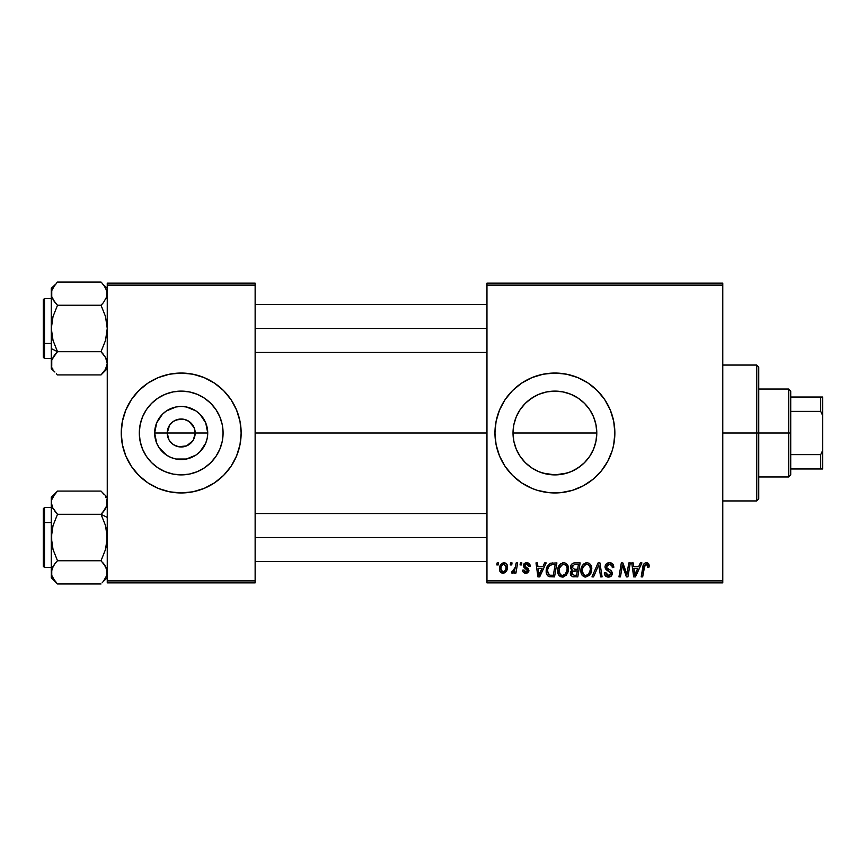 <?xml version="1.0" encoding="UTF-8"?>
<svg xmlns="http://www.w3.org/2000/svg" width="866" height="866" viewBox="0 0 866 866"><rect width="100%" height="100%" fill="white"/><g stroke="black" fill="none" stroke-linecap="round" stroke-linejoin="round"><path stroke-width="1.3" d="M168.946 439.755L167.203 433A13.986 13.986 0 0 0 181.189 446.986A13.986 13.986 0 0 0 195.186 433L207.732 433A26.543 26.543 0 0 1 181.189 459.543A26.543 26.543 0 0 1 154.657 433L195.186 433A13.986 13.986 0 0 1 181.189 446.986A13.986 13.986 0 0 1 167.203 433L169.563 425.228L173.416 421.363L178.461 419.285L183.928 419.285L188.961 421.363L194.114 427.642L195.186 433L193.443 439.755M174.564 445.319L179.219 446.845M180.041 446.943L186.547 445.925L178.461 446.715L173.416 444.637L169.563 440.772L171.306 442.894M172.302 443.803L173.416 444.637M223.082 433A41.893 41.893 0 0 1 181.189 474.893A41.893 41.893 0 0 1 139.307 433L140.108 424.827L142.489 416.968L146.365 409.726L151.572 403.383L157.926 398.176L165.168 394.301L173.027 391.919L181.189 391.107L189.362 391.919L197.221 394.301L204.463 398.176L210.817 403.383L216.024 409.726L219.888 416.968L222.281 424.827L223.082 433L222.281 441.173L219.888 449.032L216.024 456.274L210.817 462.617L204.463 467.824L197.221 471.699L189.362 474.081L181.189 474.893L173.027 474.081L165.168 471.699L157.926 467.824L151.572 462.617L146.365 456.274L142.489 449.032L140.108 441.173L139.307 433A41.893 41.893 0 0 1 181.189 391.107A41.893 41.893 0 0 1 223.082 433M121.24 433.054A59.949 59.949 0 0 0 163.717 490.351M163.869 490.394A59.949 59.949 0 0 0 169.455 491.791M169.541 491.812A59.949 59.949 0 0 0 192.847 491.812M192.934 491.791A59.949 59.949 0 0 0 198.52 490.394M198.671 490.351A59.949 59.949 0 0 0 241.149 433.054M240.856 438.878L241.149 433A59.949 59.949 0 0 1 181.189 492.949A59.949 59.949 0 0 1 121.24 433L122.387 444.702L125.808 455.938L131.34 466.309L138.798 475.391L147.88 482.849L158.251 488.392L169.498 491.801L181.189 492.949L192.891 491.801L204.138 488.392L214.497 482.849L223.59 475.391L231.049 466.309L236.58 455.938L240.001 444.702L241.149 433L240.001 421.298L236.58 410.062L231.049 399.691L223.59 390.609L214.497 383.151L204.138 377.608L192.891 374.199L181.189 373.051L169.498 374.199L158.251 377.608L147.88 383.151L138.798 390.609L131.34 399.691L125.808 410.062L122.387 421.298L121.24 433A59.949 59.949 0 0 1 181.189 373.051A59.949 59.949 0 0 1 241.149 433L240.856 427.122M594.108 418.235L595.97 424.719L596.793 433L595.96 441.324L596.793 433A41.893 41.893 0 0 1 554.911 474.893A41.893 41.893 0 0 1 513.018 433L513.863 441.368L516.244 449.129M584.063 463.083L588.663 457.8M574.775 469.881L581.497 465.367M588.815 408.416L584.518 403.372L589.735 409.726L593.611 416.968L595.992 424.827L596.793 433L595.992 441.173L593.611 449.032L589.735 456.274L584.528 462.617L578.217 467.802M568.984 472.446L563.246 474.048L554.933 474.893L567.262 473.02M542.625 473.053L554.954 474.893M531.042 467.424L535.047 469.881M521.354 458.082L525.597 462.931M577.914 488.37A59.949 59.949 0 0 0 613.702 444.713L614.86 433A59.949 59.949 0 0 1 554.911 492.949A59.949 59.949 0 0 1 494.951 433L496.099 444.702L499.52 455.938A59.949 59.949 0 0 0 531.919 488.37L537.505 490.373L549.033 492.667L560.778 492.667L572.307 490.373L583.164 485.869L592.939 479.342L601.253 471.039L607.78 461.264L612.284 450.407L613.713 444.702A59.949 59.949 0 0 0 614.568 438.943M532.005 488.413A59.949 59.949 0 0 0 537.429 490.351M537.57 490.394A59.949 59.949 0 0 0 543.166 491.791M543.253 491.812A59.949 59.949 0 0 0 566.581 491.812M566.635 491.801A59.949 59.949 0 0 0 572.231 490.394M572.394 490.351A59.949 59.949 0 0 0 577.784 488.413M614.579 438.813A59.949 59.949 0 0 0 614.86 433.065M255.134 433L486.963 433L255.134 433M192.826 440.772L186.547 445.925M515.671 447.679L513.841 441.259M513.657 440.264L513.018 433L513.819 424.827L516.212 416.968L520.076 409.726L525.283 403.383L531.637 398.176L538.879 394.301L546.738 391.919L554.911 391.107L563.192 391.941L568.919 393.521M518.139 453.07L516.288 449.238M525.305 462.639L520.076 456.274L516.212 449.032L513.819 441.173L513.018 433A41.893 41.893 0 0 1 554.911 391.107A41.893 41.893 0 0 1 596.793 433L595.981 424.773M538.814 471.678L537.201 470.963M546.63 474.059L540.481 472.327M578.174 467.824L570.932 471.699L563.073 474.081L554.911 474.893L546.663 474.07M572.816 470.866L571.019 471.667M579.018 467.25L578.272 467.759M593.567 449.129L591.565 453.264M595.97 441.238L594.141 447.657M486.963 582.883L722.774 582.883L722.774 580.891L486.963 580.891L486.963 285.109L722.774 285.109L722.774 580.891L722.774 283.117L486.963 283.117L722.774 283.117L722.774 285.109L486.963 285.109L486.963 283.117L486.963 580.891L722.774 580.891L722.774 582.883L486.963 582.883L486.963 580.891L486.963 582.883M520.39 562.9L520.055 564.903L521.538 564.903L521.841 562.9L520.39 562.9L521.841 562.9L520.39 562.9L520.055 564.903L521.538 564.903L521.841 562.9L521.538 564.903L520.055 564.903L520.39 562.9M510.572 562.9L510.236 564.903L511.73 564.903L512.033 562.9L510.572 562.9L512.033 562.9L510.572 562.9L510.236 564.903L511.73 564.903L512.033 562.9L511.73 564.903L510.236 564.903L510.572 562.9M563.734 562.716L559.988 564.405L557.715 569.438L558.732 575.056L561.915 577.037L566.212 575.414L568.432 570.413L567.652 565.141L565.801 563.225L563.734 562.716C559.642 563.69 557.607 566.396 557.628 570.846C557.531 574.385 559.144 576.464 562.467 577.07L566.613 574.959L568.529 568.767C568.551 565.325 566.949 563.311 563.734 562.716L564.004 562.727M544.617 562.9L542.906 566.71L537.938 566.71L537.461 562.9L536 562.9L537.916 576.886L539.691 576.886L546.197 562.9L544.617 562.9L546.197 562.9L544.617 562.9L542.906 566.71L537.938 566.71L537.461 562.9L536 562.9L537.916 576.886L539.691 576.886L546.197 562.9L539.691 576.886L537.916 576.886L536 562.9L537.461 562.9M574.559 562.9L572.253 563.658L570.824 565.639L570.629 568.128L572.274 570.077L570.802 571.484L570.445 574.472L572.274 576.659L577.795 576.886L580.155 562.9L574.559 562.9C572.047 563.225 570.705 564.675 570.532 567.252L572.274 570.077L570.348 573.487L572.274 576.659L577.795 576.886L580.155 562.9L577.795 576.886L572.047 576.561M593.546 576.886L591.976 576.886L598.081 562.9L591.976 576.886L593.546 576.886L598.785 564.903L600.614 576.886L602.087 576.886L599.943 562.9L598.081 562.9L599.943 562.9L598.081 562.9L591.976 576.886L593.546 576.886L598.785 564.903L600.614 576.886L602.087 576.886L599.943 562.9L602.087 576.886L600.614 576.886M649.197 565.801L648.84 564.058L647.519 562.9L645.625 562.792L643.871 563.95L641.176 576.886L642.659 576.886L644.899 565.054L646.87 564.47L647.606 567.262L649.067 567.078L649.197 565.801L649.067 567.078L649.197 565.801L646.339 562.716C644.228 563.052 643.081 564.361 642.908 566.635L641.176 576.886L642.659 576.886L644.336 566.981L646.242 564.351L647.746 566.039L647.606 567.262L649.067 567.078L647.606 567.262L647.671 565.422M627.341 571.441L628.835 562.9L626.887 574.753L622.849 562.9L621.323 562.9L618.952 576.886L620.435 576.886L622.373 565.022L626.378 576.886L627.915 576.886L630.307 562.9L628.835 562.9L630.307 562.9L628.835 562.9L626.887 574.753L622.849 562.9L621.323 562.9L618.952 576.886L620.435 576.886L622.373 565.022L626.378 576.886L627.915 576.886L630.307 562.9L627.915 576.886L626.378 576.886M499.52 455.938L505.051 466.309L512.51 475.391L521.603 482.849L531.962 488.392M614.86 433L613.713 421.298L610.292 410.062L604.76 399.691L597.302 390.609L588.22 383.151L577.849 377.608L566.602 374.199L554.911 373.051L543.209 374.199L531.962 377.608L521.603 383.151L512.51 390.609L505.051 399.691L499.52 410.062L496.099 421.298L494.951 433A59.949 59.949 0 0 1 554.911 373.051A59.949 59.949 0 0 1 614.86 433M640.364 562.9L638.643 566.71L633.674 566.71L633.208 562.9L631.747 562.9L633.663 576.886L635.438 576.886L641.933 562.9L640.364 562.9L641.933 562.9L640.364 562.9L638.643 566.71L633.674 566.71L633.208 562.9L631.747 562.9L633.663 576.886L635.438 576.886L641.933 562.9L635.438 576.886L633.663 576.886L631.747 562.9L633.208 562.9M609.437 562.716L606.341 563.82L605.063 566.407L605.951 569.503L610.833 573.097L610.119 574.97L608.192 575.425L606.2 574.364L605.778 572.567L604.327 572.707L604.966 575.316L607.596 577.016L611.212 576.107L612.294 572.902L611.028 570.586L606.882 567.923L606.73 565.704L607.835 564.654L610.086 564.415L611.851 565.401L612.316 567.62L613.767 567.457L612.771 563.982L609.437 562.716C606.774 562.835 605.312 564.21 605.053 566.829L610.866 573.444L608.452 575.435L605.778 572.567L604.316 573.021C604.511 575.565 605.875 576.918 608.397 577.07C610.833 576.994 612.132 575.749 612.316 573.357L610.671 570.304L606.882 567.923L606.503 566.7L609.339 564.351L611.948 565.563L612.316 567.62L613.767 567.457C613.821 564.459 612.37 562.878 609.437 562.716M586.986 562.716L583.24 564.405L580.967 569.438L581.984 575.056L585.167 577.037L589.475 575.414L591.695 570.413L590.904 565.141L589.053 563.225L586.986 562.716C582.894 563.69 580.859 566.396 580.891 570.846C580.794 574.385 582.396 576.464 585.719 577.07L589.876 574.959L591.792 568.767C591.803 565.325 590.201 563.311 586.986 562.716L587.256 562.727M530.198 566.169L528.725 563.203L526.409 562.727L524.352 563.452L523.356 565.033L523.475 566.667L527.221 569.601L527.448 570.867L525.554 571.961L524.017 569.99L522.566 570.164L523.28 572.242L526.463 573.216L528.812 571.235L528.476 568.832L524.926 566.234L525.348 564.361L527.686 564.231L528.747 566.537L530.198 566.169C530.1 563.95 528.942 562.803 526.723 562.716L523.291 565.66L524.027 567.511L527.47 570.586L525.943 571.982L524.017 569.99L522.566 570.164C522.739 572.177 523.843 573.205 525.879 573.26L528.931 570.358L524.753 565.552L526.658 563.993L528.747 566.537L530.198 566.353L528.725 566.072M552.768 562.9L549.964 563.463L547.799 565.487L546.424 568.789L546.219 572.015L546.814 574.494L548.481 576.377L554.543 576.886L556.903 562.9L550.516 563.236C547.539 564.957 546.1 567.598 546.186 571.159C546.013 573.768 547.041 575.619 549.271 576.713L554.543 576.886L556.903 562.9L554.543 576.886L549.488 576.756M504.023 562.716C500.916 563.495 499.401 565.595 499.498 569.005C499.433 571.463 500.559 572.881 502.886 573.26C506.09 572.48 507.628 570.326 507.487 566.775C507.487 564.372 506.329 563.03 504.023 562.716L501.511 563.712L499.736 566.873L499.899 571.246L502.128 573.173L504.986 572.653L506.935 570.023L507.043 564.589L504.023 562.716L505.82 563.214M516.179 562.9L514.718 569.72L513.462 571.408L512.066 571.3L511.481 572.891L513.278 572.989L514.837 570.975L514.458 573.076L515.941 573.076L517.651 562.9L516.179 562.9L517.651 562.9L516.179 562.9L515.443 566.97L511.481 572.891L512.477 573.26L514.837 570.975L514.458 573.076L515.941 573.076L517.651 562.9L515.941 573.076L514.458 573.076M497.127 562.9L496.792 564.903L498.286 564.903L498.589 562.9L497.127 562.9L498.589 562.9L497.127 562.9L496.792 564.903L498.286 564.903L498.589 562.9L498.286 564.903L496.792 564.903L497.127 562.9M595.97 424.719L593.567 416.892M591.489 412.584L593.524 416.784M578.228 398.198L578.964 398.706M571.019 394.333L572.805 395.123M563.127 391.93L567.208 392.958M541.055 393.467L546.673 391.93M554.868 391.107L546.608 391.941L554.868 391.107L563.073 391.919L570.932 394.301L578.174 398.176L584.528 403.383M536.801 395.221L538.793 394.333M531.042 398.577L531.605 398.198M525.326 403.35L521.126 408.232M516.244 416.871L518.29 412.66M513.852 424.686L515.649 418.397M195.186 433L167.203 433A13.986 13.986 0 0 1 181.189 419.014A13.986 13.986 0 0 1 195.186 433A13.986 13.986 0 0 0 181.189 419.014A13.986 13.986 0 0 0 167.203 433L154.657 433L156.67 422.846L162.429 414.229L166.445 410.928L176.014 406.966L181.189 406.457L186.374 406.966L195.943 410.928L199.959 414.229L205.718 422.846L207.732 433L207.223 438.174L205.718 443.154L199.959 451.771L195.943 455.072L186.374 459.034L176.014 459.034L171.035 457.519L166.445 455.072L159.127 447.744L156.67 443.154L154.657 433A26.543 26.543 0 0 1 181.189 406.457A26.543 26.543 0 0 1 207.732 433L195.186 433M107.254 582.883L255.134 582.883L255.134 580.891L107.254 580.891L107.254 285.109L255.134 285.109L255.134 580.891L255.134 283.117L107.254 283.117L255.134 283.117L255.134 285.109L107.254 285.109L107.254 283.117L107.254 580.891L255.134 580.891L255.134 582.883L107.254 582.883L107.254 580.891L107.254 582.883M614.86 432.935A59.949 59.949 0 0 0 614.579 427.187M614.568 427.057A59.949 59.949 0 0 0 577.914 377.63M577.784 377.587A59.949 59.949 0 0 0 572.394 375.649M572.231 375.606A59.949 59.949 0 0 0 566.635 374.199M566.581 374.188A59.949 59.949 0 0 0 543.253 374.188M543.166 374.209A59.949 59.949 0 0 0 537.57 375.606M537.429 375.649A59.949 59.949 0 0 0 532.005 377.587M531.919 377.63A59.949 59.949 0 0 0 499.52 410.062M516.872 386.658L512.51 390.609M512.51 475.391L516.872 479.342M546.738 474.081L538.879 471.699L531.637 467.824L525.283 462.617M535.047 396.119L528.314 400.644M546.608 391.941L542.571 392.969M578.272 398.23L574.786 396.13M593.535 416.795L591.77 413.114M241.149 432.946A59.949 59.949 0 0 0 198.671 375.649M198.52 375.606A59.949 59.949 0 0 0 192.934 374.209M192.847 374.188A59.949 59.949 0 0 0 169.541 374.188M169.455 374.209A59.949 59.949 0 0 0 163.869 375.606M163.717 375.649A59.949 59.949 0 0 0 121.24 432.946M238.561 415.593L236.58 410.062M121.532 427.122L121.532 438.878M123.816 450.407L125.808 455.938M204.463 398.176L197.221 394.301M146.365 409.726L142.489 416.968M157.926 467.824L165.168 471.699M216.024 456.274L219.888 449.032M169.563 425.228L168.946 426.245M182.347 419.057L175.841 420.075M185.313 419.631L183.17 419.155M190.087 422.197L186.547 420.075M192.014 424.134L191.083 423.106M193.443 426.245L192.826 425.228M623.985 570.293L623.628 569.287M623.682 569.438L623.488 568.865M623.303 568.312L622.914 567.078M621.853 568.691L620.435 576.886L618.952 576.886L621.323 562.9L622.849 562.9L626.075 571.896M626.638 573.79L626.887 574.753L626.962 573.92M622.373 565.022L622.546 565.704M634.388 571.874L633.88 568.345L637.852 568.345L634.756 575.36L633.88 568.345L637.852 568.345L634.691 574.483M634.486 572.61L634.572 573.292M647.606 567.262L647.746 566.039L647.606 567.262M646.87 564.47L646.014 564.372M644.391 566.635L642.659 576.886L641.176 576.886L642.908 566.635M643.514 564.578L643.86 563.961M647.79 563.03L648.493 563.56M648.796 563.982L649.164 565.217M647.725 566.353L647.66 566.959M609.902 562.727L611.234 562.976M613.301 564.838L613.669 566.115M613.767 567.457L612.316 567.62M612.327 567.176L611.732 565.249M611.461 565L610.313 564.459M610.097 564.415L609.339 564.351M608.625 564.415L608.084 564.545M607.391 564.924L606.839 565.509M608.917 569.287L610.671 570.304M612.089 572.047L612.284 572.859M612.262 574.104L611.71 575.522M609.891 576.864L609.155 577.027M607.575 577.016L604.977 575.327M604.598 574.58L604.392 573.833M604.316 573.021L605.778 572.567M606.546 574.753L607.402 575.273M607.932 575.403L608.895 575.414M609.328 575.338L610.119 574.97M610.768 574.093L609.718 571.798M610.866 573.444L610.443 572.318M609.09 571.419L607.813 570.748M605.204 568.085L605.085 567.479M605.366 565.173L606.557 563.636M607.012 563.322L607.78 562.965M608.376 568.994L607.326 568.334M598.2 566.321L598.785 564.903L599.261 568.551M591.142 565.617L591.727 567.695M591.37 572.025L590.764 573.573M584.669 576.951L585.719 577.07M584.615 576.94L584.03 576.745M581.984 575.046L581.465 574.093M581.118 573.032L580.945 571.961M580.891 570.846L580.902 570.142M580.913 570.109L580.967 569.46M580.978 569.417L581.075 568.778M581.443 567.392L581.238 568.064M581.714 566.743L582.006 566.126M582.028 566.093L582.374 565.498M583.251 564.383L584.312 563.528M585.643 562.911L586.293 562.77M590.255 570.066L588.728 573.887L587.17 575.121M588.101 574.515L585.762 575.435C583.424 574.981 582.288 573.498 582.342 570.997L582.439 572.231M583.641 574.569L582.342 570.997C582.255 567.511 583.771 565.292 586.877 564.351L585.827 564.535M583.673 566.31L582.937 567.75L584.831 565.076L586.877 564.351C589.194 564.794 590.352 566.245 590.331 568.702L590.255 570.099M588.728 573.887L589.14 573.335L588.728 573.887M589.919 571.668L589.497 572.718M586.195 575.403L588.046 574.569M582.602 568.8L582.937 567.75M582.353 570.445L582.407 569.893M589.714 566.093L590.331 568.702M588.685 564.957L586.877 564.351L588.977 565.195M574.212 576.886L572.74 576.778M570.781 575.392L570.445 574.483M571.257 570.813L571.831 570.337M571.852 569.86L570.943 568.951M570.607 566.418L570.813 565.65M570.878 565.498L571.181 564.903M572.264 563.658L573.747 562.987M574.526 569.254L577.611 569.254L578.412 564.535L574.255 564.61L578.412 564.535L577.611 569.254L574.526 569.254L571.982 567.295L574.255 564.61L575.403 564.535M571.841 572.891L572.859 571.289L571.798 573.433L572.155 574.634L572.61 571.473L577.33 570.889L576.604 575.251L574.104 575.251L571.798 573.433M572.61 571.473L573.205 571.138M572.036 566.743L572.783 565.303M574.97 570.889L577.33 570.889L576.604 575.251L574.104 575.251M573.14 571.159L574.353 570.91M528.661 565.595L527.859 564.329M527.849 564.318L525.954 564.08M526.929 564.004L526.312 564.015M525.889 564.091L525.348 564.361M524.785 565.206L525.197 566.591M524.764 565.379L526.192 567.262M524.753 565.552L525.121 566.516M528.931 570.358L528.812 571.246M528.043 572.48L527.037 573.076M525.554 573.249L524.948 573.162M522.793 571.408L522.631 570.791M522.566 570.164L524.017 569.99L524.46 571.354M524.515 571.408L525.175 571.863M525.467 571.939L526.452 571.917M527.448 570.867L526.788 569.243M527.47 570.586L524.612 567.966M525.662 568.605L525.045 568.248M524.027 567.511L523.291 565.66M523.54 564.491L523.908 563.907M525.467 562.878L526.723 562.716M527.426 562.77L528.877 563.301M529.84 564.405L530.089 565.119M528.52 565.152L528.043 564.47M525.705 566.981L526.441 567.403M538.641 571.874L538.143 568.345L542.105 568.345L539.009 575.36L538.143 568.345L542.105 568.345L538.944 574.483M538.739 572.61L538.825 573.292M548.481 576.377L547.799 575.879M546.327 572.881L546.219 572.025M546.197 570.553L546.24 569.98M546.424 568.789L546.608 568.085M546.749 567.641L547.215 566.526M549.401 575.013L547.637 571.257C547.55 567.133 549.434 564.892 553.287 564.535L555.16 564.535L553.342 575.251L550.3 575.208M548.914 574.753L547.637 571.257L547.81 572.891M548.589 567.089L550.181 565.217L552.194 564.589M552.043 564.61L551.155 564.773M549.758 565.541L548.73 566.829M548.286 567.739L548.579 567.1M547.658 570.532L547.637 571.257L547.658 570.532M567.89 565.617L568.464 567.685M567.511 573.573L568.399 570.705M563.658 576.929L563.117 577.027M559.891 576.247L560.778 576.745M558.732 575.056L558.213 574.093M557.866 573.021L557.682 571.961M557.65 570.109L557.715 569.46M557.715 569.417L557.823 568.745M558.451 566.743L558.754 566.137M558.776 566.093L559.111 565.52M560.508 563.918L561.06 563.528M562.391 562.911L563.041 562.77M568.529 568.767L568.518 568.226M567.003 570.066L565.476 573.887L563.918 575.121M562.943 575.403L565.476 573.887L562.51 575.435C560.172 574.981 559.025 573.498 559.09 570.997L559.187 572.231M560.389 574.569L559.09 570.997C559.003 567.511 560.508 565.292 563.625 564.351L563.084 564.405L563.625 564.351C565.942 564.794 567.089 566.245 567.078 568.702L567.003 570.099M565.476 573.887L565.888 573.335L565.476 573.887M566.667 571.668L566.234 572.718M560.421 566.31L559.674 567.75L562.575 564.535M559.339 568.8L559.674 567.75M559.1 570.445L559.144 569.893M566.894 567.165L567.035 567.923M565.422 564.957L563.625 564.351L565.725 565.195M507.444 566.018L507.097 564.719M507.487 566.775L507.476 567.327M507.26 568.962L507.043 569.709M506.935 570.012L506.448 571.03M504.997 572.653L503.46 573.216M499.65 570.51L499.53 569.763M499.563 567.804L499.736 566.873M499.931 566.223L500.147 565.65M500.862 564.426L501.511 563.723M501.566 563.669L502.399 563.117M502.702 571.971L500.949 569.005C500.862 566.505 501.89 564.838 504.012 563.993L506.036 566.927C506.177 569.492 505.149 571.181 502.951 571.982L501.815 571.538M501.63 571.365L500.959 568.605M501.252 566.97L502.053 565.206M505.668 569.319L504.705 571.127M503.698 571.841L503.157 571.971M502.572 564.61L503.59 564.047M501.901 565.455L501.511 566.245M514.404 571.722L513.96 572.35M513.895 572.426L512.899 573.184M511.481 572.891L512.477 573.26L511.481 572.891L512.066 571.3L513.116 571.571M514.718 569.709L515.043 568.756M515.302 567.663L515.443 566.97M585.762 575.435L584.269 575.046M590.147 570.77L589.984 571.441M589.486 572.729L589.14 573.324M553.287 564.535L555.16 564.535L553.342 575.251L551.231 575.251M548.037 568.432L548.286 567.75M562.51 575.435L561.016 575.046M566.894 570.77L566.732 571.441M566.234 572.729L565.888 573.324M500.992 568.204L501.133 567.425M505.993 567.739L505.874 568.54M504.434 571.398L503.741 571.82M790.723 468.971L790.723 433L788.731 433L788.731 476.971L788.731 433L758.746 433L788.731 433L788.731 389.029L788.731 433L790.723 433L790.723 474.969L790.723 468.971L822.7 468.971L822.7 450.417L820.697 454.618L790.723 454.618L820.697 454.618L820.697 468.971L820.697 454.618L822.7 450.417L822.7 468.971L790.723 468.971M596.793 433L513.018 433L596.793 433M790.723 411.382L790.723 433L790.723 391.031L790.723 411.382L820.697 411.382L822.7 415.583L822.7 450.417L822.7 397.029L790.723 397.029L820.697 397.029L820.697 411.382L820.697 397.029L822.7 397.029L822.7 415.583L820.697 411.382L790.723 411.382M756.754 433L758.746 433L758.746 367.054L758.746 498.946L758.746 433L756.754 433L756.754 365.051L756.754 433L722.774 433L756.754 433L756.754 500.949L756.754 433M51.754 296.702L55.013 302.483L51.743 296.67L51.289 293.65L51.754 290.597L55.045 284.752M51.289 293.661L51.743 296.659L51.754 290.608L53.032 287.664L57.513 282.035L101.03 282.035L57.513 282.035L56.377 283.225M101.733 282.76L105.511 287.674L107.254 293.65L106.799 296.67L103.53 302.494L106.799 296.681L106.799 290.64L106.799 296.681L107.254 293.812M53.898 301L51.743 296.67L51.289 293.65L51.289 348.587L57.513 351.704L53.043 340.479L51.289 328.485L53.021 316.555L57.513 305.254L101.03 305.254L103.53 302.494L101.03 305.254L105.5 316.48L107.254 328.485L105.522 340.403L101.03 351.704L105.782 357.831M106.789 290.597L103.693 285.001M51.743 366.34L51.754 360.278L55.013 354.465L53.043 357.312L57.513 351.704L53.043 340.479L51.289 328.485L51.289 368.7L54.915 372.034M106.799 360.288L107.254 363.309L106.799 360.288M52.22 358.979L57.513 351.704L101.03 351.704L103.53 354.465L101.03 351.704L57.513 351.704L55.803 353.523M106.789 366.361L105.511 369.295M52.956 369.154L52.425 368.115M54.904 284.936L51.289 288.259L51.289 328.485L53.021 316.555L57.513 305.254L55.803 303.436M52.631 288.421L53.032 287.664M107.254 363.482L105.511 357.333L107.254 363.309L106.799 366.318L104.591 370.756M104.894 370.302L103.974 371.59M106.009 298.683L105.522 299.614M103.509 284.773L107.254 288.259M102.004 304.258L103.519 302.505M255.134 328.485L486.963 328.485L255.134 328.485M106.789 296.702L106.323 297.98M43.3 314.087L43.3 342.871A1.202 0.595 0 0 0 44.502 343.466L44.502 313.492M51.289 298.499L44.502 298.499L44.502 343.466L51.289 343.466L44.502 343.466L44.502 358.459L44.502 343.466A1.202 0.595 180 0 1 43.3 342.871L43.3 299.766M107.254 363.309L105.522 369.273L101.03 374.924L57.513 374.924L101.03 374.924L101.593 374.35M55.023 302.505L53.032 299.614L57.513 305.254L101.03 305.254L105.5 316.48L107.254 328.485L105.522 340.403L101.03 351.704L105.5 357.312L106.789 360.267M43.3 357.193L43.3 345.61M43.3 342.871L43.3 354.465M56.55 352.711L55.013 354.475M57.513 351.704L51.289 348.587L51.289 368.7M56.961 374.361L56.377 373.744M51.289 363.309L51.743 360.31M51.289 288.259L51.289 293.65L51.754 290.608M106.226 358.74L105.511 357.333M106.572 367.011L106.767 366.437M101.03 351.704L103.53 354.465M106.789 569.298L105.5 566.364L107.254 572.35L106.799 575.392L103.574 581.151M105.522 566.386L103.541 563.517L106.799 569.33L107.254 572.35L106.799 569.352L106.799 575.392L103.498 581.248M106.799 499.66L106.799 505.722L102.74 512.477M52.75 508.136L51.289 502.691L51.743 499.671L53.032 496.705L57.513 491.076L101.03 491.076L57.513 491.076L51.289 497.3L51.3 502.518M107.254 502.691L106.799 505.701L103.541 511.525L105.5 508.688L106.799 505.712L105.522 508.645L101.03 514.296L105.5 525.521L107.254 537.515L105.522 549.445L101.03 560.746L57.513 560.746L53.043 549.52L51.289 537.515L53.021 525.597L57.513 514.296L101.03 514.296L103.53 511.535L101.03 514.296L107.254 517.413L101.03 514.296L57.513 514.296L52.761 508.169M51.3 572.188L51.743 569.33L55.013 563.506L52.534 567.317M55.013 563.506L57.513 560.746L55.013 563.506L57.513 560.746L101.03 560.746L105.5 566.353L102.74 562.564M51.289 497.3L51.754 543.621L53.043 549.52L57.513 560.746L55.023 563.495L56.55 561.742M43.3 508.991L43.3 551.913M55.056 493.782L51.743 499.682L51.289 502.691L51.289 572.35L51.743 575.36L51.289 572.35L53.032 566.375M54.861 580.999L51.743 575.37L51.754 569.319L51.289 577.741L57.513 583.965L101.03 583.965L57.513 583.965L53.032 578.326L51.754 575.425M106.799 505.722L106.323 507.021M105.587 496.846L106.117 497.885M101.582 491.639L103.671 494.01M103.639 581.064L102.166 582.775M105.912 577.579L105.522 578.315M486.963 537.515L255.134 537.515L486.963 537.515M51.754 569.298L52.22 568.02M44.502 552.508L44.502 522.534A1.202 0.595 180 0 0 43.3 523.129A1.202 0.595 0 0 1 44.502 522.534L44.502 567.501L43.3 566.299M51.289 522.534L44.502 522.534L51.289 522.534M51.754 505.722L53.043 508.678L51.289 502.691M101.03 514.296L105.5 525.521L106.789 531.421L106.799 543.534L105.522 549.445L101.03 560.746L105.511 566.386M51.289 507.541L44.502 507.541L44.502 522.534L44.502 507.541L43.3 508.743L43.3 566.234M51.289 577.741L51.743 531.508L53.021 525.597L57.513 514.296L52.328 507.26M57.513 491.076L56.961 491.639M55.013 511.535L57.513 514.296M56.81 583.24L55.023 581.205M107.254 497.3L102.166 492.256M103.53 511.535L102.004 513.289M104.645 565L103.541 563.517M103.249 581.541L107.254 577.741M107.254 572.523L106.799 575.392M790.723 474.969L788.731 476.971L758.746 476.971M758.746 389.029L788.731 389.029L790.723 391.031M722.774 365.051L756.754 365.051L758.746 367.054M722.774 500.949L756.754 500.949L758.746 498.946M255.134 304.496L486.963 304.496M255.134 352.462L486.963 352.462M44.502 298.499L43.3 299.701M51.289 358.459L44.502 358.459L43.3 357.257M107.254 368.7L101.03 374.924M486.963 561.504L255.134 561.504M486.963 513.538L255.134 513.538M51.289 567.501L44.502 567.501"/></g></svg>
